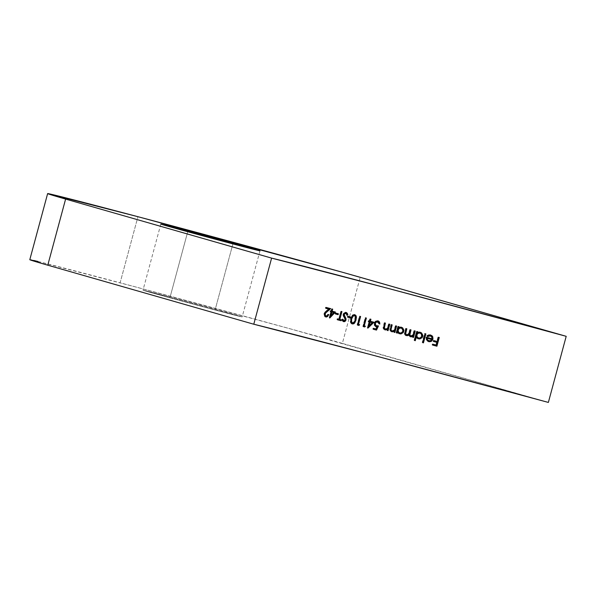 <?xml version="1.0" encoding="UTF-8"?>
<svg xmlns="http://www.w3.org/2000/svg" width="596" height="596" viewBox="0 0 596 596"><rect width="100%" height="100%" fill="white"/><g stroke="black" fill="none" stroke-linecap="round" stroke-linejoin="round"><path stroke-width="0.45" stroke-dasharray="2.98 2.23" d="M170.084 297.136L187.733 231.725L170.084 297.136L236.761 315.306L242.006 316.878L239.719 316.431L215.067 310.024A51.353 0.41 15.1 0 0 242.155 316.953A51.353 0.41 15.1 0 0 170.084 297.136A51.353 0.41 15.1 0 0 142.995 290.2A51.353 0.41 15.1 0 0 215.067 310.024L148.389 291.846L143.144 290.274L145.424 290.729L170.084 297.136M232.902 243.913L215.067 310.024L232.902 243.913M37.913 261.458L134.905 286.75L289.634 328.649L548.365 402.427L342.365 343.393L360.207 277.289L342.365 343.393A171.186 1.363 15.1 0 0 120.109 282.809L137.944 216.706L120.109 282.809A171.186 1.363 15.1 0 0 29.8 259.7M384.547 328.664L384.323 328.15M378.423 322.071L378.862 322.525M33.659 260.437L30.955 259.849M29.83 259.685L30.307 259.945M328.187 314.755L328.284 314.472A243.079 1.93 -164.9 0 0 327.673 314.315L326.817 315.649L325.565 315.917L326.817 315.649L327.673 314.315L328.187 314.457L327.673 314.315A243.079 1.93 -164.9 0 1 328.284 314.472L328.798 314.621L328.277 314.487M327.077 316.379L325.811 316.96L324.574 316.446L323.844 314.748L323.971 313.682L324.485 313.831L324.366 314.897M324.485 313.831L323.971 313.682L324.962 311.976L326.168 310.896L326.69 311.045L326.168 310.896L328.485 309.004L324.88 312.066L323.971 313.682L324.574 316.446L326.191 316.826M325.885 308.318A243.079 1.93 15.1 0 0 325.356 308.184L325.878 308.333L325.356 308.184L325.602 307.29L326.124 307.439L325.602 307.29A243.079 1.93 -164.9 0 1 330.177 308.482L330.691 308.631L330.177 308.482A243.079 1.93 -164.9 0 0 325.602 307.29L325.356 308.184A243.079 1.93 15.1 0 1 325.885 308.318M325.997 311.894L324.924 313.004L324.515 314.509M324.693 315.172L325.297 315.82M324.731 313.369L324.515 314.137M334.9 311.887A243.079 1.93 -164.9 0 0 331.637 311.03A243.079 1.93 -164.9 0 1 334.9 311.887L335.414 312.036L334.892 311.894M329.864 317.221L329.275 317.854A243.079 1.93 15.1 0 0 329.148 317.824L329.663 317.966L329.148 317.824L330.787 311.768L329.148 317.824A243.079 1.93 15.1 0 1 329.275 317.854L329.864 317.221M330.519 311.701A243.079 1.93 15.1 0 0 329.998 311.559L330.512 311.708L329.998 311.559L330.244 310.665L330.758 310.814L330.244 310.665A243.079 1.93 -164.9 0 1 331.026 310.874L331.54 311.015L331.026 310.874L331.57 308.855L332.084 308.996L331.57 308.855A243.079 1.93 -164.9 0 1 332.181 309.011L332.695 309.16L332.181 309.026A243.079 1.93 -164.9 0 0 331.57 308.855L331.026 310.874A243.079 1.93 -164.9 0 0 330.244 310.665L329.998 311.559A243.079 1.93 15.1 0 1 330.519 311.701M330.37 315.724L333.44 312.468L330.37 315.724M338.372 313.772L337.858 313.638L338.372 313.772M335.459 313.958A243.079 1.93 15.1 0 0 334.945 313.824L335.459 313.965L334.945 313.824L335.19 312.922L335.697 313.071L335.19 312.922A243.079 1.93 -164.9 0 1 337.865 313.63L337.858 313.638A243.079 1.93 -164.9 0 0 335.19 312.922L334.945 313.824A243.079 1.93 15.1 0 1 335.459 313.958M339.318 319.292A243.079 1.93 -164.9 0 1 340.86 319.702L341.366 319.843L340.86 319.702A243.079 1.93 -164.9 0 0 339.318 319.292M337.433 319.754A243.079 1.93 15.1 0 0 336.919 319.62L337.425 319.769L336.919 319.62L337.157 318.726L337.671 318.875L337.157 318.726A243.079 1.93 -164.9 0 1 338.684 319.128L339.199 319.27L338.684 319.128L340.808 311.276L341.314 311.425L340.808 311.276A243.079 1.93 -164.9 0 1 341.433 311.447L341.948 311.589L341.433 311.455A243.079 1.93 -164.9 0 0 340.808 311.276L338.684 319.128A243.079 1.93 -164.9 0 0 337.157 318.726L336.919 319.62A243.079 1.93 15.1 0 1 337.433 319.754M343.49 320.633L344.63 320.238L344.875 319.136L343.147 315.947L343.035 314.159L344.115 312.624L345.993 312.431M345.933 313.481L346.641 315.098L347.364 314.815L346.641 315.098L347.148 315.239L345.464 313.228L344.406 313.362M343.765 314.07L343.616 314.815M343.87 315.738L344.6 316.998M343.4 321.557L342.201 320.797L341.679 319.53L342.909 319.292L342.402 319.143L342.782 320.082M344.287 320.544L344.838 319.799L345.345 319.948L344.838 319.799L344.674 318.547L345.181 318.696L343.512 316.714L342.953 315.083L343.035 314.159L343.542 314.308L343.46 315.224M343.959 313.414L343.542 314.308L343.035 314.159L344.115 312.624L346.045 312.453M343.519 321.564L342.201 320.797L341.679 319.53L342.402 319.143M344.562 321.281L343.877 321.542M346.358 312.647L347.185 313.973M350.776 317.042L350.269 316.908L350.776 317.042M347.766 317.191A243.079 1.93 15.1 0 0 347.252 317.065L347.759 317.206L347.252 317.065L347.498 316.163L348.004 316.312L347.498 316.163A243.079 1.93 -164.9 0 1 350.277 316.893A243.079 1.93 -164.9 0 0 347.498 316.163L347.252 317.065A243.079 1.93 15.1 0 1 347.766 317.191M352.027 323.837L350.709 323.032L350.195 321.654L350.53 318.525L351.811 315.649L352.959 314.71L354.575 314.695M351.811 323.784L350.709 323.032L350.195 321.654L350.53 318.525L351.037 318.666L350.53 318.525L350.761 317.757L352.34 315.098L354.642 314.725M351.2 322.242L352.027 322.883L353.063 322.749L354.844 319.665L355.343 319.806L354.844 319.665L354.858 316.126L354.024 315.485L352.929 315.656L352.057 316.573L351.186 318.696M351.819 322.808L353.063 322.749L353.92 321.952L354.844 319.665L355.097 316.655L353.808 315.448M350.947 319.769L350.865 321.035M354.277 322.712L353.674 323.337M355.797 316.305L355.916 317.169M350.992 321.795L351.29 322.369M350.925 319.903L350.873 321.125M352.273 316.245L351.774 317.072M359.634 324.664L359.12 324.529L359.634 324.664M357.578 325.073A243.079 1.93 15.1 0 0 357.071 324.939L357.578 325.081L357.071 324.939L359.433 316.193L359.932 316.334L359.433 316.193A243.079 1.93 -164.9 0 1 360.103 316.372L360.602 316.513L360.096 316.379A243.079 1.93 -164.9 0 0 359.433 316.193L357.071 324.939A243.079 1.93 15.1 0 1 357.578 325.073M357.98 324.217A243.079 1.93 -164.9 0 1 359.127 324.522L359.12 324.529A243.079 1.93 -164.9 0 0 357.98 324.217M365.415 326.198L364.901 326.064L365.415 326.198M363.329 326.593A243.079 1.93 15.1 0 0 362.83 326.459L363.329 326.608L362.83 326.459L365.192 317.713L365.691 317.862L365.192 317.713A243.079 1.93 -164.9 0 1 365.87 317.899L366.369 318.041L365.862 317.906A243.079 1.93 -164.9 0 0 365.192 317.713L362.83 326.459A243.079 1.93 15.1 0 1 363.329 326.593M363.746 325.744A243.079 1.93 -164.9 0 1 364.908 326.049L364.901 326.064A243.079 1.93 -164.9 0 0 363.746 325.744M374.042 322.235L373.528 322.101L374.042 322.235M368.008 327.42L367.479 327.934A243.079 1.93 15.1 0 0 367.337 327.897L367.836 328.038L367.337 327.897L368.969 321.84L367.337 327.897A243.079 1.93 15.1 0 1 367.479 327.934L368.008 327.42M368.596 321.743A243.079 1.93 15.1 0 0 368.09 321.609L368.596 321.751L368.09 321.609L368.335 320.715L368.835 320.857L368.335 320.715A243.079 1.93 -164.9 0 1 369.215 320.946L369.714 321.088L369.215 320.946L369.758 318.927L370.258 319.069L369.758 318.927A243.079 1.93 -164.9 0 1 370.444 319.106L370.943 319.255L370.444 319.121A243.079 1.93 -164.9 0 0 369.758 318.927L369.215 320.946A243.079 1.93 -164.9 0 0 368.335 320.715L368.09 321.609A243.079 1.93 15.1 0 1 368.596 321.743M369.9 321.125A243.079 1.93 -164.9 0 1 373.543 322.093L373.528 322.101A243.079 1.93 -164.9 0 0 369.9 321.125M368.633 325.818L371.941 322.63L368.633 325.818M373.32 329.238A243.079 1.93 15.1 0 0 372.813 329.111L373.312 329.253L372.813 329.111L373.059 328.21L373.558 328.351L373.059 328.21A243.079 1.93 -164.9 0 1 375.696 328.91L376.195 329.052L375.696 328.91L376.739 326.72L375.696 328.91A243.079 1.93 -164.9 0 0 373.059 328.21L372.813 329.111A243.079 1.93 15.1 0 1 373.32 329.238M375.964 326.69L374.228 325.356L374.109 323.144L374.608 323.285L374.109 323.144L375.458 321.132L377.931 320.871M377.357 321.661L378.371 322.391L378.654 323.688A243.079 1.93 15.1 0 1 379.153 323.822A243.079 1.93 15.1 0 0 378.654 323.688L376.963 321.602M374.705 324.179L375.465 325.483L376.344 325.833M376.143 325.788L376.59 325.863M374.944 322.928L374.713 323.762M378.467 321.177L379.063 321.907M376.247 326.727L374.228 325.356L374.214 322.794L375.458 321.132L378.132 320.961M389.791 324.254L389.292 324.112L389.791 324.254M387.355 330.445A243.079 1.93 15.1 0 0 386.849 330.311L387.348 330.46L386.849 330.311L387.162 329.163L386.849 330.311A243.079 1.93 15.1 0 1 387.355 330.445M384.822 329.886L383.109 328.351L384.197 322.756L384.696 322.898L384.197 322.756A243.079 1.93 -164.9 0 1 384.904 322.943L385.403 323.092L384.904 322.957A243.079 1.93 -164.9 0 0 384.197 322.756L383.027 327.778L383.563 329.201L384.934 329.901M384.942 329.081L387.877 328.061L387.378 327.919L387.951 326.236L388.45 326.377L387.951 326.236L388.577 323.919L389.076 324.068L388.577 323.919A243.079 1.93 -164.9 0 1 389.292 324.112L389.292 324.12A243.079 1.93 -164.9 0 0 388.577 323.919L387.169 328.24L385.634 329.141L384.688 328.999M383.824 328.001L384.45 328.88M384.092 325.952L383.787 327.718M385.947 329.841L385.269 329.931M396.616 326.072L396.109 325.93L396.616 326.072M394.165 332.263A243.079 1.93 15.1 0 0 393.658 332.128L394.165 332.27L393.658 332.128L393.971 330.974L393.658 332.128A243.079 1.93 15.1 0 1 394.165 332.263M391.602 331.689L389.858 330.147L390.939 324.552L391.438 324.693L390.939 324.552A243.079 1.93 -164.9 0 1 391.654 324.745L392.161 324.887L391.654 324.753A243.079 1.93 -164.9 0 0 390.939 324.552L389.769 329.566L390.32 330.996L391.714 331.704M391.721 330.884L394.686 329.871L394.187 329.73L394.761 328.046L395.26 328.187L394.761 328.046L395.386 325.736L395.886 325.878L395.386 325.736A243.079 1.93 -164.9 0 1 396.109 325.93L396.109 325.938A243.079 1.93 -164.9 0 0 395.386 325.736L393.978 330.05L393.107 330.743L391.46 330.802M390.581 329.804L391.214 330.683M390.842 327.748L390.536 329.514M392.734 331.652L392.056 331.734M396.563 332.896A243.079 1.93 15.1 0 0 396.057 332.762L396.556 332.911L396.057 332.762L397.785 326.37L398.284 326.519L397.785 326.37A243.079 1.93 -164.9 0 1 398.515 326.571L399.015 326.712L398.515 326.578A243.079 1.93 -164.9 0 0 397.785 326.37L396.057 332.762A243.079 1.93 15.1 0 1 396.563 332.896M401.294 327.204L399.551 327.048L398.217 327.673L399.551 327.048L401.585 327.331M403.35 329.923L402.65 332.479M399.357 333.76L397.897 333.037L397.107 331.778L397.897 333.037L399.491 333.782M401.257 328.031L402.754 329.215L403 331.205L402.494 331.063L402.255 329.066L400.482 327.83M399.149 332.859L401.279 332.665L402.494 331.063L403 331.205L401.786 332.814L399.886 333.075M402.121 327.666L402.941 328.664M397.837 329.253L397.659 329.752M399.387 332.926L401.279 332.665L402.345 331.488L402.538 329.893L401.205 328.061M398.5 332.508L398.925 332.762M415.226 331.033L414.719 330.892L415.226 331.033M412.536 335.965L412.238 337.083A243.079 1.93 15.1 0 1 412.745 337.217A243.079 1.93 15.1 0 0 412.238 337.083L412.745 337.224L412.238 337.083L412.536 335.965L410.584 336.77L408.96 335.883L408.543 334.557L408.61 335.116M410.301 336.673L408.96 335.883L408.543 334.557M406.107 335.548L404.46 334.088L405.585 328.456L406.092 328.597L405.585 328.456A243.079 1.93 -164.9 0 1 406.33 328.649L406.837 328.798L406.33 328.664A243.079 1.93 -164.9 0 0 405.585 328.456L404.393 333.544L404.885 334.892L406.248 335.57M406.45 334.796L408.2 334.11L409.087 332.054L409.586 332.195L408.714 334.252M409.586 332.195L409.087 332.054L409.757 329.566L410.257 329.707L409.757 329.566A243.079 1.93 -164.9 0 1 410.51 329.767L411.009 329.908L410.502 329.774A243.079 1.93 -164.9 0 0 409.757 329.566L408.513 333.648L406.494 334.803M410.227 335.809L412.335 335.31L413.237 333.38L413.743 333.522L412.842 335.451M413.743 333.522L413.237 333.38L413.959 330.691L414.466 330.832L413.959 330.691A243.079 1.93 -164.9 0 1 414.719 330.892L414.719 330.899A243.079 1.93 -164.9 0 0 413.959 330.691L412.655 334.885L410.674 335.921M409.631 333.015L409.43 333.857M405.399 332.121L405.213 332.903M414.548 340.465A243.079 1.93 15.1 0 0 414.041 340.323L414.548 340.472L414.041 340.323L416.462 331.354L416.969 331.503L416.462 331.354A243.079 1.93 -164.9 0 1 417.222 331.562L417.729 331.704L417.222 331.57A243.079 1.93 -164.9 0 0 416.462 331.354L414.041 340.323A243.079 1.93 15.1 0 1 414.548 340.465M420.113 332.225L418.31 332.054L416.924 332.665L418.31 332.054L420.418 332.352M422.281 334.967L421.573 337.545M418.176 338.781L416.656 338.014L415.829 336.71L416.656 338.014L418.31 338.811M421.968 335.22L421.916 336.256L421.402 336.114L421.126 334.103L419.062 332.821M417.945 337.872L420.15 337.716L421.402 336.114L421.126 334.103L419.562 332.903M418.377 337.992L420.15 337.716L421.402 336.114L421.916 336.256L421.447 337.187M420.977 332.702L421.841 333.7M416.544 334.244L416.366 334.743M420.463 333.35L419.882 333.015M418.191 337.947L418.683 338.036M425.879 333.887L425.365 333.738L425.879 333.887M422.683 342.64A243.079 1.93 15.1 0 0 422.169 342.499L422.683 342.648L422.169 342.499L424.59 333.529L425.097 333.678L424.59 333.529A243.079 1.93 -164.9 0 1 425.365 333.738A243.079 1.93 -164.9 0 0 424.59 333.529L422.169 342.499A243.079 1.93 15.1 0 1 422.683 342.64M428.166 335.809L427.295 336.42L427.809 336.561L426.699 335.868L427.213 336.01L426.699 335.868L428.271 334.863L431.37 335.481M431.653 341.128L432.48 340.279M432.458 339.042L431.139 340.979L428.315 341.501L426.088 339.556L426.602 339.698L426.088 339.556L425.991 337.15L426.505 337.299L425.991 337.15A243.079 1.93 -164.9 0 1 431.705 338.684L432.219 338.826L431.705 338.684L431.482 336.815L430.007 335.697L431.482 336.815L431.705 338.684A243.079 1.93 -164.9 0 0 425.991 337.15L426.252 339.906L428.494 341.538M432.294 337.865L432.219 338.826M430.811 340.696L430.297 340.547L431.415 339.444L430.297 340.547L430.811 340.696M428.077 340.562L430.297 340.547L429.396 340.793M427.578 336.181L426.699 335.868L427.041 335.533L429.195 334.751L430.737 335.108L432.16 336.427M428.554 335.675L427.876 335.965M429.597 335.623L429.18 335.6M428.487 340.703L428.934 340.785M426.662 339.012L427.697 340.353M426.565 338.148L426.58 338.588M439.282 337.478L438.76 337.329L439.282 337.478M432.599 345.054A243.079 1.93 15.1 0 0 432.085 344.913L432.599 345.062L432.085 344.913L432.323 344.019L432.845 344.168L432.323 344.019A243.079 1.93 -164.9 0 1 435.847 344.957L436.361 345.106L435.847 344.957L436.57 342.268L435.847 344.957A243.079 1.93 -164.9 0 0 432.323 344.019L432.085 344.913A243.079 1.93 15.1 0 1 432.599 345.054M433.568 341.463A243.079 1.93 15.1 0 0 433.054 341.329L433.568 341.471L433.054 341.329L433.292 340.428L433.813 340.577L433.292 340.428A243.079 1.93 -164.9 0 1 436.816 341.374L437.33 341.523L436.816 341.374L437.963 337.113L438.485 337.262L437.963 337.113A243.079 1.93 -164.9 0 1 438.76 337.329L438.76 337.336A243.079 1.93 -164.9 0 0 437.963 337.113L436.816 341.374A243.079 1.93 -164.9 0 0 433.292 340.428L433.054 341.329A243.079 1.93 15.1 0 1 433.568 341.463M259.99 250.849L242.155 316.953M160.831 224.089L142.995 290.2M354.814 314.74L354.307 314.599"/><path stroke-width="0.89" d="M187.919 231.025A51.353 0.41 -164.9 0 1 259.99 250.849A51.353 0.41 -164.9 0 1 232.902 243.913L160.98 224.163L234.66 243.645L259.647 250.804L232.902 243.913A51.353 0.41 -164.9 0 1 160.831 224.089A51.353 0.41 -164.9 0 1 187.919 231.025L187.733 231.725L187.919 231.025M137.944 216.706A171.186 1.363 -164.9 0 1 360.207 277.289L566.2 336.315L548.365 402.427A241.939 1.922 15.1 0 0 253.777 324.224L271.612 258.113A241.939 1.922 -164.9 0 1 566.2 336.315L548.365 402.427L369.989 354.419L253.777 324.224L271.612 258.113L65.612 199.086A171.186 1.363 -164.9 0 1 47.635 193.596A171.186 1.363 -164.9 0 1 137.944 216.706L47.673 193.573L65.612 199.086L47.777 265.19L65.612 199.086L271.612 258.113L387.825 288.308L566.2 336.315L342.752 272.342L137.944 216.706M430.088 335.764L431.996 336.956L432.219 338.826A241.939 1.922 15.1 0 0 426.505 337.299L426.498 339.415L427.474 340.957L429.187 341.724L431.005 341.508L432.972 339.191L432.681 336.584L430.178 334.937L428.792 335.012L427.213 336.01L427.809 336.561L430.088 335.764M414.548 340.472A241.939 1.922 -164.9 0 1 415.308 340.674L416.336 336.859L417.789 338.603L419.8 338.982L422.08 337.694L422.683 336.472L422.788 335.123L421.491 332.844L419.562 332.151L417.431 332.814L417.729 331.704A241.939 1.922 15.1 0 0 416.969 331.503L414.548 340.472A241.939 1.922 -164.9 0 1 415.308 340.674L414.801 340.532A243.079 1.93 15.1 0 0 414.548 340.465L416.969 331.503A241.939 1.922 15.1 0 1 417.729 331.704L417.431 332.814L416.924 332.665L418.817 332.195L421.491 332.844L422.788 335.123L422.683 336.472L422.177 336.33L422.683 336.472L422.08 337.694L419.8 338.982L417.163 338.155L415.829 336.71L416.336 336.859L415.308 340.674L414.801 340.532A243.079 1.93 15.1 0 0 414.548 340.465M396.556 332.911A241.939 1.922 -164.9 0 1 397.294 333.104L397.614 331.92L399 333.596L400.944 333.946L403.149 332.628L403.738 331.413L403.85 330.072L402.628 327.815L400.773 327.137L398.717 327.815L399.015 326.712A241.939 1.922 15.1 0 0 398.284 326.519L396.556 332.911A241.939 1.922 -164.9 0 1 397.294 333.104L396.787 332.955A243.079 1.93 15.1 0 0 396.563 332.896L398.284 326.519A241.939 1.922 15.1 0 1 399.015 326.712L398.717 327.815L398.217 327.673L400.05 327.189L402.628 327.815L403.85 330.072L403.738 331.413L403.231 331.272L403.738 331.413L403.149 332.628L400.944 333.946L398.404 333.179L397.107 331.778L397.614 331.92L397.294 333.104L396.787 332.955A243.079 1.93 15.1 0 0 396.563 332.896M384.323 328.15L385.403 323.092A241.939 1.922 15.1 0 0 384.696 322.898L383.608 328.493L385.105 329.983L387.661 329.305L387.348 330.46A241.939 1.922 -164.9 0 1 388.07 330.646L389.791 324.254A241.939 1.922 15.1 0 0 389.076 324.068L387.422 328.657L385.783 329.29L384.547 328.664M367.978 328.076L374.042 322.235A241.939 1.922 15.1 0 0 370.399 321.266L370.943 319.255A241.939 1.922 15.1 0 0 370.258 319.069L369.714 321.088A241.939 1.922 15.1 0 0 368.835 320.857L368.596 321.751A241.939 1.922 -164.9 0 1 369.475 321.982L367.836 328.038A241.939 1.922 -164.9 0 1 367.978 328.076L374.042 322.235A241.939 1.922 15.1 0 0 370.399 321.266L370.943 319.255A241.939 1.922 15.1 0 0 370.258 319.069L369.714 321.088A241.939 1.922 15.1 0 0 368.835 320.857L368.596 321.751A241.939 1.922 -164.9 0 1 369.475 321.982L367.836 328.038A241.939 1.922 -164.9 0 1 367.978 328.076M358.948 325.446L359.634 324.664A241.939 1.922 15.1 0 0 358.487 324.366L360.602 316.513A241.939 1.922 15.1 0 0 359.932 316.334L357.578 325.081A241.939 1.922 -164.9 0 1 358.948 325.446L359.634 324.664A241.939 1.922 15.1 0 0 358.487 324.366L360.602 316.513A241.939 1.922 15.1 0 0 359.932 316.334L357.578 325.081A241.939 1.922 -164.9 0 1 358.948 325.446L358.449 325.304L358.948 325.446M350.537 317.936L350.776 317.042A241.939 1.922 15.1 0 0 348.004 316.312L347.759 317.206A241.939 1.922 -164.9 0 1 350.537 317.936L350.776 317.042A241.939 1.922 15.1 0 0 348.004 316.312L347.759 317.206A241.939 1.922 -164.9 0 1 350.537 317.936L350.031 317.795L350.537 317.936M341.366 319.843A241.939 1.922 15.1 0 0 339.824 319.441L341.948 311.589A241.939 1.922 15.1 0 0 341.314 311.425L339.199 319.27A241.939 1.922 15.1 0 0 337.671 318.875L337.425 319.769A241.939 1.922 -164.9 0 1 341.121 320.745L341.366 319.843A241.939 1.922 15.1 0 0 339.824 319.441L339.318 319.292L339.824 319.441L341.948 311.589A241.939 1.922 15.1 0 0 341.314 311.425L339.199 319.27A241.939 1.922 15.1 0 0 337.671 318.875L337.425 319.769A241.939 1.922 -164.9 0 1 341.121 320.745L341.366 319.843M329.789 318.003L335.414 312.036A241.939 1.922 15.1 0 0 332.151 311.179L332.695 309.16A241.939 1.922 15.1 0 0 332.084 308.996L331.54 311.015A241.939 1.922 15.1 0 0 330.758 310.814L330.512 311.708A241.939 1.922 -164.9 0 1 331.301 311.917L329.663 317.966A241.939 1.922 -164.9 0 1 329.789 318.003L335.414 312.036A241.939 1.922 15.1 0 0 332.151 311.179L332.695 309.16A241.939 1.922 15.1 0 0 332.084 308.996L331.54 311.015A241.939 1.922 15.1 0 0 330.758 310.814L330.512 311.708A241.939 1.922 -164.9 0 1 331.301 311.917L329.663 317.966A241.939 1.922 -164.9 0 1 329.789 318.003M326.392 316.118L325.215 315.321L325.446 313.153L330.691 308.631A241.939 1.922 15.1 0 0 326.124 307.439L325.878 308.333A241.939 1.922 -164.9 0 1 328.999 309.153L325.401 312.215L324.38 314.36L325.088 316.588L326.25 317.02L327.584 316.536L328.798 314.621A241.939 1.922 15.1 0 0 328.187 314.457L327.338 315.791L326.392 316.118M338.133 314.673L338.372 313.772A241.939 1.922 15.1 0 0 335.697 313.071L335.459 313.965A241.939 1.922 -164.9 0 1 338.133 314.673L338.372 313.772A241.939 1.922 15.1 0 0 335.697 313.071L335.459 313.965A241.939 1.922 -164.9 0 1 338.133 314.673L337.619 314.524L338.133 314.673M343.765 314.07L345.464 313.228L344.406 313.362L343.668 314.338L345.971 313.369L347.148 315.239L347.87 314.956L346.619 312.632L345.412 312.438L343.959 313.414L343.654 316.096L345.389 319.747L344.197 320.812L342.909 319.292L342.186 319.68L342.7 320.939L344.376 321.691L346 320.082L345.956 318.644L344.16 314.539M342.402 320.335L343.683 321.654L345.069 321.423L346 320.082L345.956 318.644L344.197 315.411L344.518 313.839L345.971 313.369L347.148 315.239L347.87 314.956L347.379 313.377L346.209 312.475L343.952 313.421M355.06 314.83L352.847 315.239L351.267 317.899L350.701 321.795L351.215 323.174L352.31 323.933L354.136 323.516L355.782 320.745L356.415 317.318L356.095 315.85L355.06 314.83M364.73 326.973L365.415 326.198A241.939 1.922 15.1 0 0 364.245 325.885L366.369 318.041A241.939 1.922 15.1 0 0 365.691 317.862L363.329 326.608A241.939 1.922 -164.9 0 1 364.73 326.973L365.415 326.198A241.939 1.922 15.1 0 0 364.245 325.885L366.369 318.041A241.939 1.922 15.1 0 0 365.691 317.862L363.329 326.608A241.939 1.922 -164.9 0 1 364.73 326.973L364.223 326.832L364.73 326.973M378.862 322.525L379.153 323.829A241.939 1.922 -164.9 0 1 379.853 324.015L379.57 322.056L378.408 321.006L376.337 321.058L375.018 322.294L374.497 323.844L374.728 325.498L375.793 326.615L377.238 326.869L376.195 329.052A241.939 1.922 15.1 0 0 373.558 328.351L373.312 329.253A241.939 1.922 -164.9 0 1 376.501 330.095L378.482 325.938L375.972 325.632L375.294 323.501L376.285 322.078L378.423 322.071M394.887 332.464L396.616 326.072A241.939 1.922 15.1 0 0 395.886 325.878L394.478 330.191L392.22 331.033L391.311 330.46L391.036 329.372L392.161 324.887A241.939 1.922 15.1 0 0 391.438 324.693L390.358 330.288L391.043 331.361L392.213 331.853L394.47 331.115L394.165 332.27A241.939 1.922 -164.9 0 1 394.887 332.464L396.616 326.072A241.939 1.922 15.1 0 0 395.886 325.878L394.686 329.871L393.613 330.884L392.22 331.033L391.311 330.46L391.036 329.372L392.161 324.887A241.939 1.922 15.1 0 0 391.438 324.693L390.358 330.288L391.877 331.778L394.47 331.115L394.165 332.27A241.939 1.922 -164.9 0 1 394.887 332.464L394.388 332.322L394.887 332.464M411.687 336.539L413.043 336.114L412.536 335.965L413.043 336.114L412.745 337.224A243.079 1.93 15.1 0 1 412.998 337.284A243.079 1.93 15.1 0 0 412.745 337.217A241.939 1.922 -164.9 0 1 413.505 337.425L412.998 337.284L414.719 330.899L412.998 337.284L413.505 337.425L415.226 331.033A241.939 1.922 15.1 0 0 414.466 330.832L413.162 335.026L411.948 335.995L410.927 336.017L409.862 334.863L411.009 329.908A241.939 1.922 15.1 0 0 410.257 329.707L408.714 334.252L406.733 334.9L405.66 333.633L406.837 328.798A241.939 1.922 15.1 0 0 406.092 328.597L404.93 333.142L405.205 334.788L407.113 335.727L409.05 334.706L410.264 336.658L411.94 336.785L413.043 336.114L412.745 337.224A241.939 1.922 -164.9 0 1 413.505 337.425L415.226 331.033A241.939 1.922 15.1 0 0 414.466 330.832L413.594 334.013M423.458 342.856L425.879 333.887A241.939 1.922 15.1 0 0 425.097 333.678L422.683 342.648A241.939 1.922 -164.9 0 1 423.458 342.856L425.879 333.887A241.939 1.922 15.1 0 0 425.097 333.678L422.683 342.648A241.939 1.922 -164.9 0 1 423.458 342.856L422.944 342.707L423.458 342.856M436.92 346.216L439.282 337.478A241.939 1.922 15.1 0 0 438.485 337.262L437.33 341.523A241.939 1.922 15.1 0 0 433.813 340.577L433.568 341.471A241.939 1.922 -164.9 0 1 437.092 342.417L436.361 345.106A241.939 1.922 15.1 0 0 432.845 344.168L432.599 345.062A241.939 1.922 -164.9 0 1 436.92 346.216L439.282 337.478A241.939 1.922 15.1 0 0 438.485 337.262L437.33 341.523A241.939 1.922 15.1 0 0 433.813 340.577L433.568 341.471A241.939 1.922 -164.9 0 1 437.092 342.417L436.361 345.106A241.939 1.922 15.1 0 0 432.845 344.168L432.599 345.062A241.939 1.922 -164.9 0 1 436.92 346.216L436.406 346.067L436.92 346.216M47.635 193.596L29.8 259.7A171.186 1.363 15.1 0 0 47.777 265.19L253.777 324.224L41.139 263.276L30.955 259.849M37.913 261.458L33.659 260.437M328.187 314.457L327.338 315.791L325.565 315.917L326.079 316.066L325.14 315.15L325.401 313.213L330.691 308.631A241.939 1.922 15.1 0 0 326.124 307.439L325.878 308.333A241.939 1.922 -164.9 0 1 328.999 309.153L325.468 312.14L324.366 314.897L325.088 316.588L326.705 316.975L328.798 314.621A241.939 1.922 15.1 0 0 328.187 314.457M326.191 316.826L328.284 314.472L327.077 316.379L325.289 316.811M328.485 309.004L328.999 309.153L328.485 309.004A243.079 1.93 15.1 0 0 325.885 308.318A243.079 1.93 15.1 0 1 328.485 309.004M324.589 313.764L324.515 314.509L325.431 312.401L330.177 308.482L324.909 313.027M324.693 315.172L325.058 315.664M334.892 311.894L329.864 317.221L334.892 311.894M330.787 311.768L331.301 311.917L330.787 311.768A243.079 1.93 15.1 0 0 330.519 311.701A243.079 1.93 15.1 0 1 330.787 311.768M332.181 309.026L331.637 311.03L332.151 311.179L331.637 311.03L332.181 309.026M331.912 312.073A241.939 1.922 -164.9 0 1 333.954 312.609L333.44 312.468A243.079 1.93 15.1 0 0 331.398 311.931L331.912 312.073L331.398 311.931L330.37 315.724L330.884 315.873L330.37 315.724L331.398 311.931A243.079 1.93 15.1 0 1 333.44 312.468L333.954 312.609L330.884 315.873L331.912 312.073A241.939 1.922 -164.9 0 1 333.954 312.609L330.884 315.873L331.912 312.073M337.858 313.638L337.619 314.524A243.079 1.93 15.1 0 0 335.459 313.958A243.079 1.93 15.1 0 1 337.619 314.524L337.858 313.638M340.852 319.709L340.614 320.596L341.121 320.745L340.614 320.596A243.079 1.93 15.1 0 0 337.433 319.754A243.079 1.93 15.1 0 1 340.614 320.596L340.852 319.709M341.433 311.455L339.318 319.292L341.433 311.455M345.702 312.326L347.87 314.956L346.641 315.098L347.364 314.815L347.185 313.973L345.702 312.326M344.175 314.487L343.668 314.338L343.691 315.269L345.956 318.644L345.449 318.495L345.494 319.933L346 320.082L345.494 319.933L344.562 321.281L343.177 321.512L344.562 321.281L345.494 319.933L345.449 318.495L344.6 316.998M342.402 319.143L342.782 320.082L343.996 320.775L342.909 319.292L342.186 319.68M343.542 314.293L343.654 316.096L345.382 319.285L344.793 320.685L343.49 320.633L344.287 320.544M343.08 320.432L343.49 320.633M343.668 314.338L343.691 315.269M350.269 316.908L350.031 317.795A243.079 1.93 15.1 0 0 347.766 317.191A243.079 1.93 15.1 0 1 350.031 317.795L350.269 316.908M356.006 319.978L356.386 316.878L355.887 315.5L354.791 314.74L353.465 314.852L352.318 315.783L351.037 318.666L350.701 321.795L351.215 323.174L352.31 323.933L353.637 323.814L354.769 322.861L356.006 319.978L355.507 319.836L356.006 319.978M355.797 316.305L354.292 314.591L355.38 315.351L355.879 316.729L355.507 319.836L354.277 322.712L353.145 323.665L351.811 323.784L353.145 323.665L354.277 322.712L355.67 319.173L355.819 316.387M352.057 316.565L352.556 316.714L352.057 316.573L351.186 318.696L351.692 318.845L353.421 315.805L354.531 315.627L355.358 316.26L355.343 319.806L354.419 322.101L352.534 323.032L351.379 321.289L351.692 318.845L351.186 318.696L350.947 319.769M352.266 322.92L351.2 322.242L350.873 321.125L351.819 322.808M350.865 321.035L350.858 320.663M354.531 315.627L355.596 316.781L355.343 319.806L354.419 322.101L352.534 323.032L351.513 321.989L351.692 318.845L353.003 316.133L354.531 315.627M351.186 318.696L350.925 319.903M354.024 315.485L352.057 316.573M359.127 324.522L358.449 325.304A243.079 1.93 15.1 0 0 357.578 325.073A243.079 1.93 15.1 0 1 358.449 325.304L359.127 324.522M360.096 316.379L357.98 324.217L358.487 324.366L357.98 324.217L360.096 316.379M364.908 326.049L364.223 326.832A243.079 1.93 15.1 0 0 363.329 326.593A243.079 1.93 15.1 0 1 364.223 326.832L364.908 326.049M365.862 317.906L363.746 325.744L364.245 325.885L363.746 325.744L365.862 317.906M373.543 322.093L367.479 327.934L373.543 322.093M368.969 321.84L369.475 321.982L368.969 321.84A243.079 1.93 15.1 0 0 368.596 321.743A243.079 1.93 15.1 0 1 368.969 321.84M370.444 319.121L369.9 321.125L370.399 321.266L369.9 321.125L370.444 319.121M370.161 322.168A241.939 1.922 -164.9 0 1 372.44 322.771L371.941 322.63A243.079 1.93 15.1 0 0 369.654 322.026L370.161 322.168L369.654 322.026L368.633 325.818L369.133 325.967L368.633 325.818L369.654 322.026A243.079 1.93 15.1 0 1 371.941 322.63L372.44 322.771L369.133 325.967L370.161 322.168A241.939 1.922 -164.9 0 1 372.44 322.771L369.133 325.967L370.161 322.168M373.312 329.253A241.939 1.922 -164.9 0 1 376.501 330.095L376.001 329.953A243.079 1.93 15.1 0 0 373.32 329.238L373.558 328.351A241.939 1.922 15.1 0 1 376.195 329.052L377.238 326.869L376.27 326.794L374.728 325.498L374.608 323.285L375.957 321.274L378.14 320.916L379.57 322.056L379.853 324.015L379.354 323.874L379.853 324.015A241.939 1.922 -164.9 0 0 379.153 323.829A243.079 1.93 15.1 0 1 379.354 323.874A243.079 1.93 15.1 0 0 379.153 323.822L377.357 321.661L377.857 321.803L376.285 322.078L375.294 323.501L374.787 323.36L375.294 323.501L375.45 325.081L376.642 325.93L376.143 325.788L378.482 325.938L376.501 330.095L376.001 329.953A243.079 1.93 15.1 0 0 373.32 329.238M376.739 326.72L375.771 326.645M377.64 320.775L379.063 321.907L379.354 323.874L378.482 321.192M377.64 321.765L375.785 321.937L374.787 323.36L374.951 324.932L376.59 325.863M377.976 325.796L376.001 329.953L377.976 325.796M375.465 325.483L374.929 324.902M377.357 321.661L375.785 321.937L374.705 324.179M377.894 320.857L378.467 321.177M388.07 330.646L389.791 324.254A241.939 1.922 15.1 0 0 389.076 324.068L387.877 328.061L386.819 329.074L385.441 329.23L384.286 327.569L385.403 323.092A241.939 1.922 15.1 0 0 384.696 322.898L383.608 328.493L385.105 329.983L387.661 329.305L387.348 330.46A241.939 1.922 -164.9 0 1 388.07 330.646L387.564 330.504L388.07 330.646M389.292 324.12L387.564 330.504A243.079 1.93 15.1 0 0 387.355 330.445A243.079 1.93 15.1 0 1 387.564 330.504L389.292 324.12M385.947 329.841L387.162 329.163L385.269 329.931M383.787 327.428L384.904 322.957L384.092 325.952L384.591 326.094L384.092 325.952L383.787 327.428L385.441 329.23L384.45 328.88M396.109 325.938L394.388 332.322A243.079 1.93 15.1 0 0 394.165 332.263A243.079 1.93 15.1 0 1 394.388 332.322L396.109 325.938M392.734 331.652L393.971 330.974L392.056 331.734M390.842 327.748L391.654 324.753L390.842 327.748L391.348 327.889L390.842 327.748L390.536 329.223L391.036 329.372L390.536 329.223L390.812 330.318L392.22 331.033L390.812 330.318M390.663 328.478L390.581 329.804M398.515 326.578L398.217 327.673L398.515 326.578M400.989 327.107L402.941 328.664L403.365 330.348M403.291 331.011L403.157 331.518M402.687 332.426L401.659 333.358L399.178 333.715L401.659 333.358L403 331.905L403.35 329.923L402.136 327.681M397.107 331.778L396.787 332.955L397.107 331.778M401.801 332.799L399.886 333.075L398.374 331.897L398.158 329.893L397.659 329.752L397.867 331.748L399.886 333.075L398.925 332.762M400.37 333.157L398.657 332.315L398.098 330.154L399.342 328.277L401.257 328.031L398.851 328.128L397.659 329.752L398.158 329.893L399.342 328.277L401.257 328.031L402.754 329.215L402.933 331.421M403.067 330.855L401.764 332.821M397.837 329.253L399.648 327.845L401.562 328.135M401.294 327.204L402.121 327.666M397.659 329.752L397.562 330.78L398.5 332.508M408.871 334.051L406.733 334.9L405.183 333.708L405.399 332.121L405.183 333.708L406.733 334.9L405.69 333.857L405.898 332.263L405.399 332.121L406.33 328.664L405.399 332.121L405.898 332.263L406.837 328.798A241.939 1.922 15.1 0 0 406.092 328.597L405.153 332.061L404.967 334.229L405.489 335.146L407.828 335.57L409.05 334.706L408.543 334.557L410.584 336.77L411.94 336.785L411.434 336.636L412.35 336.122M410.078 336.621L411.143 336.695M408.543 334.557L407.329 335.421L405.891 335.503L407.329 335.421L408.543 334.557M409.631 333.015L409.355 334.706L410.927 336.017L409.862 334.863L410.137 333.164L409.631 333.015L410.502 329.774L409.631 333.015L410.137 333.164L411.009 329.908A241.939 1.922 15.1 0 0 410.257 329.707L409.474 332.605M412.849 335.444L410.674 335.921M409.452 333.745L409.355 334.706L410.428 335.876M417.222 331.57L416.924 332.665L417.222 331.57M419.8 332.128L421.841 333.7L422.303 335.31M422.229 336.099L420.553 338.409L417.99 338.737L419.293 338.833L421.595 337.522M415.829 336.71L414.801 340.532L415.829 336.71M421.521 337.083L420.664 337.858L418.697 338.096L417.118 336.904L416.872 334.885L416.366 334.743L416.604 336.755L418.683 338.036M416.872 334.885L418.094 333.276L419.562 332.903L417.595 333.127L416.366 334.743L416.872 334.885L418.094 333.276L420.068 333.052L421.64 334.252L421.916 336.256L420.664 337.858L418.697 338.096L417.118 336.904L416.872 334.885M420.463 333.35L421.64 334.252L421.916 336.256M421.514 333.224L422.281 334.967L422.177 336.33M420.113 332.225L420.977 332.702M419.882 333.015L417.595 333.127L416.366 334.743L416.604 336.755L418.191 337.947M425.365 333.745L422.944 342.707A243.079 1.93 15.1 0 0 422.683 342.64A243.079 1.93 15.1 0 1 422.944 342.707L425.365 333.745M432.212 335.921L430.632 335.034L428.792 335.012L427.213 336.01L427.809 336.561L430.521 335.846L428.166 335.809M431.37 335.481L432.428 337.075L432.458 339.042L432.972 339.191L432.763 336.747M429.597 335.623L431.996 336.956L432.219 338.826A241.939 1.922 15.1 0 0 426.505 337.299L426.602 339.698L428.829 341.65L431.653 341.128L432.972 339.191L432.458 339.042L431.139 340.979L431.653 341.128L430.901 341.135M431.973 340.115L432.569 338.379L432.16 336.427M430.2 341.478L428.315 341.501M432.294 337.865L432.219 338.826M426.565 338.148L426.58 338.588L426.565 338.148A243.079 1.93 15.1 0 1 431.415 339.444L431.929 339.593L430.811 340.696L429.001 340.852L427.578 339.936L427.071 338.29A241.939 1.922 -164.9 0 1 431.929 339.593L431.415 339.444A243.079 1.93 15.1 0 0 426.565 338.148L427.071 338.29L426.565 338.148L427.056 339.787L429.396 340.793M429.001 340.852L427.578 339.936L427.071 338.29A241.939 1.922 -164.9 0 1 431.929 339.593L430.811 340.696L429.001 340.852M431.139 340.979L429.783 341.582M427.876 335.965L427.295 336.42M429.18 335.6L428.554 335.675M426.58 338.588L427.056 339.787L428.934 340.785M438.76 337.336L436.406 346.067A243.079 1.93 15.1 0 0 432.599 345.054A243.079 1.93 15.1 0 1 436.406 346.067L438.76 337.336M436.57 342.268L437.092 342.417L436.57 342.268A243.079 1.93 15.1 0 0 433.568 341.463A243.079 1.93 15.1 0 1 436.57 342.268"/></g></svg>
